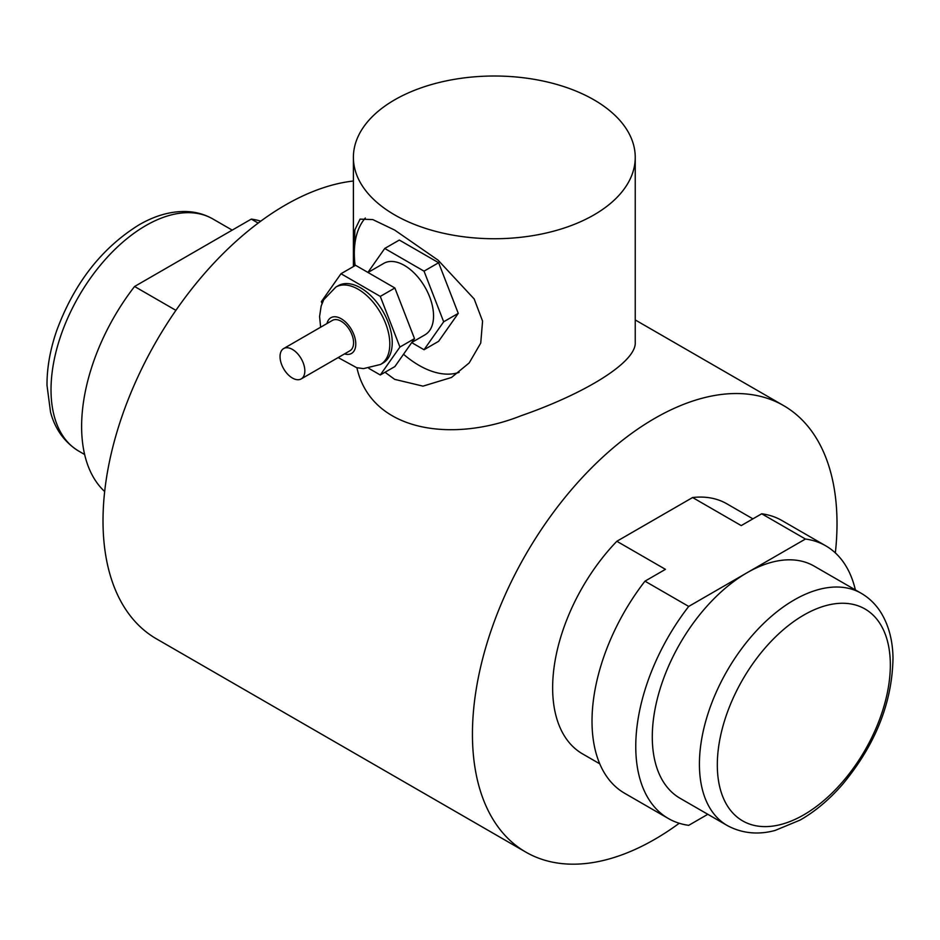 <?xml version="1.0" encoding="UTF-8"?>
<svg xmlns="http://www.w3.org/2000/svg" width="940" height="940" viewBox="0 0 940 940"><rect width="100%" height="100%" fill="white"/><g stroke="black" fill="none" stroke-linecap="round" stroke-linejoin="round"><path stroke-width="1.41" d="M292.434 349.421A17.531 10.117 -120 0 0 283.668 348.552A17.531 10.117 -120 0 0 283.668 368.797A17.531 10.117 -120 0 0 301.2 378.914A17.531 10.117 -120 0 0 303.89 364.861A17.531 10.117 -120 0 0 292.434 349.421M283.668 348.552L332.431 320.399A17.531 10.117 60 0 1 341.197 321.269A17.531 10.117 60 0 1 352.641 336.72A17.531 10.117 60 0 1 349.962 350.761L301.2 378.914M335.862 287.064L338.294 285.666A44.685 25.803 60 0 1 360.643 287.875A44.685 25.803 60 0 1 389.83 327.249A44.685 25.803 60 0 1 382.98 363.052L380.547 364.462A44.685 25.803 -120 0 0 387.397 328.647A44.685 25.803 -120 0 0 358.211 289.273A44.685 25.803 -120 0 0 335.862 287.064L323.748 299.719L321.174 305.994L319.577 316.51L320.634 327.214M368.844 368.386L380.277 374.99L394.87 366.577L414.505 338.623L394.87 287.993L355.579 265.303L340.997 273.728L321.351 301.67L322.044 303.467M394.87 287.993L380.277 296.406L340.997 273.728M414.505 338.623L399.923 347.048L380.277 296.406M380.277 374.99L399.923 347.048M367.998 272.483L383.767 263.376A41.242 23.817 60 0 1 404.388 265.421A41.242 23.817 60 0 1 431.331 301.775A41.242 23.817 60 0 1 425.009 334.816L411.838 342.43M411.708 342.618L424.034 349.739L438.616 341.314L458.262 313.361L438.616 262.73L399.324 240.053L384.742 248.466L367.904 272.424M438.616 262.73L424.034 271.155L384.742 248.466M458.262 313.361L443.68 321.786L424.034 271.155M424.034 349.739L443.68 321.786M688.715 606.429L644.969 581.167L665.45 569.346L616.84 541.276L692.604 497.53L741.214 525.601L761.694 513.78L805.439 539.031L688.715 606.429A157.427 90.886 -60 0 0 668.364 818.517A157.427 90.886 -60 0 0 688.715 825.332L707.82 814.298M175.909 310.353L134.573 286.488L251.297 219.102L258.183 223.074M679.256 823.264A257.783 148.837 -60 0 1 654.722 839.338A257.783 148.837 -60 0 1 525.824 852.11A257.783 148.837 -60 0 1 525.824 554.447A257.783 148.837 -60 0 1 783.619 405.61A257.783 148.837 -60 0 1 837.011 523.615A257.783 148.837 -60 0 1 835.343 552.908M599.755 763.82L582.542 753.88A144.361 83.343 -60 0 1 616.84 541.276M692.604 497.53A144.361 83.343 -60 0 1 726.902 503.84L752.905 518.845M761.694 513.78A157.427 90.886 -60 0 1 782.045 520.596L825.79 545.846A157.427 90.886 -60 0 1 855.377 589.921M668.364 818.517L624.618 793.254A157.427 90.886 -60 0 1 644.969 581.167M805.439 539.031A157.427 90.886 -60 0 1 825.79 545.846M747.077 572.73A134.056 77.397 -60 0 1 814.099 566.091L861.228 593.293A134.056 77.397 -60 0 0 794.206 599.943A134.056 77.397 -60 0 0 699.419 764.114A134.056 77.397 -60 0 0 727.184 825.485L680.055 798.272A134.056 77.397 -60 0 1 659.504 690.853A134.056 77.397 -60 0 1 747.077 572.73M104.669 491.526A157.427 90.886 -60 0 1 134.573 286.488M251.297 219.102A157.427 90.886 -60 0 1 260.756 221.17M525.824 852.11L156.404 638.824A257.783 148.837 -60 0 1 133.233 387.292A257.783 148.837 -60 0 1 353.393 181.009M353.957 266.243L354.862 229.912L360.055 219.126L372.769 219.572L394.659 230.065L438.099 260.18L474.183 298.979L482.572 321.092L480.74 343.065L469.189 362.934L451.482 377.481L422.988 386.14L394.659 379.361L385.012 372.264M459.108 372.381A91.427 52.781 60 0 1 403.519 354.251M355.12 265.562A91.427 52.781 60 0 1 365.319 218.045M593.962 99.84A140.929 81.357 0 0 0 440.378 82.203A140.929 81.357 0 0 0 353.393 157.38A140.929 81.357 0 0 0 494.311 238.737A140.929 81.357 0 0 0 635.24 157.38A140.929 81.357 0 0 0 593.962 99.84M635.24 157.38L635.24 342.125C636.838 361.677 586.255 393.108 521.007 415.774C452.046 443.175 371.159 431.683 356.906 367.74M327.002 323.536A20.621 11.903 60 0 1 341.197 318.742A20.621 11.903 60 0 1 355.684 342.007A20.621 11.903 60 0 1 344.522 353.898M84.647 454.514L78.784 451.13A134.056 77.397 -60 0 1 51.019 389.771A134.056 77.397 -60 0 1 145.806 225.588A134.056 77.397 -60 0 1 212.828 218.95L232.204 230.124M717.314 764.89A122.341 70.629 -60 0 1 803.818 615.054A122.341 70.629 -60 0 1 890.333 664.991A122.341 70.629 -60 0 1 803.818 814.827A122.341 70.629 -60 0 1 717.314 764.89M338.165 357.576L356.66 367.681L363.451 368.621L380.547 364.462M353.393 266.572L353.393 157.38M727.184 825.485C745.655 835.519 763.527 833.651 775.159 830.42L800.058 820.103C815.203 811.467 829.362 799.564 842.534 784.407C875.422 744.786 892.248 702.638 893 657.965C892.73 640.81 888.888 625.958 881.45 613.397C876.28 604.855 869.535 598.157 861.228 593.293M783.619 405.61L635.24 319.941M78.784 451.13C60.865 440.155 53.545 423.74 50.525 412.049L47 385.329C46.906 367.893 50.137 349.68 56.67 330.704C74.107 283.445 101.52 248.184 138.932 224.907C154.477 215.871 169.834 211.394 185.027 211.488C195.121 211.653 204.391 214.144 212.828 218.95"/></g></svg>
